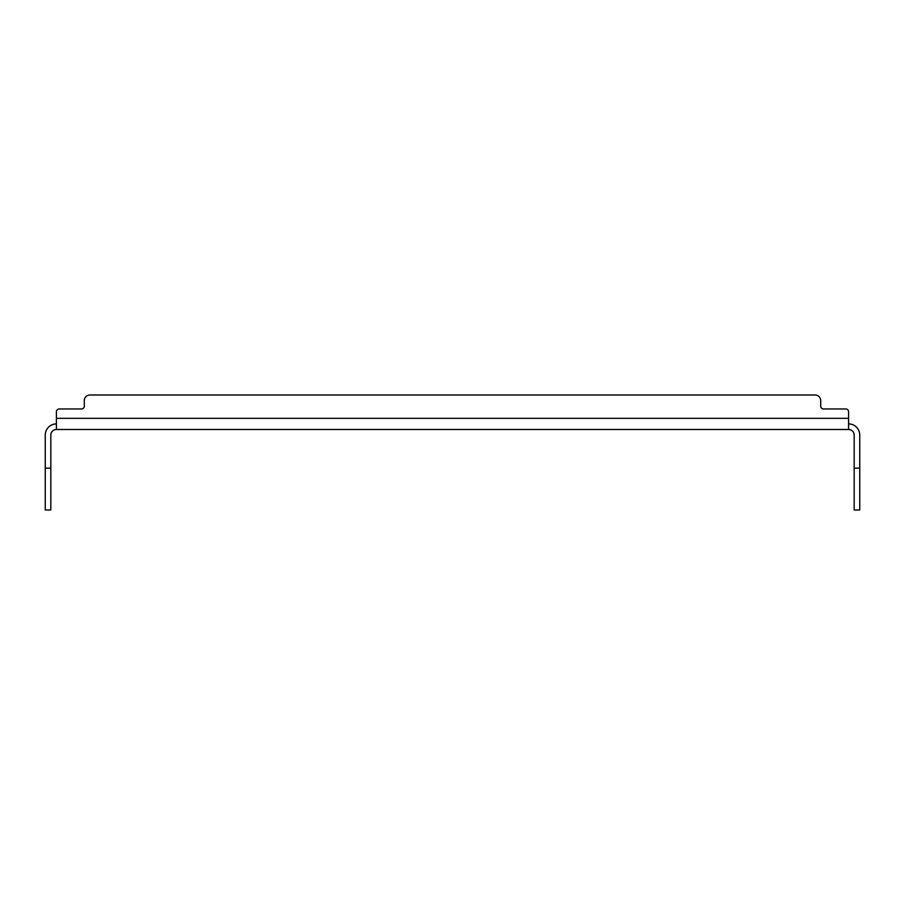 <?xml version="1.0" encoding="UTF-8"?>
<svg xmlns="http://www.w3.org/2000/svg" width="905" height="905" viewBox="0 0 905 905"><rect width="100%" height="100%" fill="white"/><g stroke="black" fill="none" stroke-linecap="round" stroke-linejoin="round"><path stroke-width="1.36" d="M56.404 429.49L848.596 429.49L848.596 411.752A2.794 2.794 0 0 0 845.802 408.958L823.493 408.958A2.794 2.794 0 0 1 820.699 406.175L820.699 400.598A5.577 5.577 0 0 0 815.122 395.01L89.878 395.01A5.577 5.577 0 0 0 84.301 400.598L84.301 406.175A2.794 2.794 0 0 1 81.507 408.958L59.198 408.958A2.794 2.794 0 0 0 56.404 411.752L56.404 429.49A5.577 5.577 0 0 0 50.827 435.067L50.827 509.99L45.25 509.99L45.25 435.067A11.154 11.154 0 0 1 56.404 423.913M854.173 468.145L859.75 468.145L859.75 509.99L854.173 509.99L854.173 435.067A5.577 5.577 0 0 0 848.596 429.49M859.75 468.145L859.75 435.067A11.154 11.154 0 0 0 848.596 423.913M848.596 418.325L56.404 418.325L56.404 411.752M81.507 408.958A2.794 2.794 0 0 0 84.301 406.175L84.301 400.598M89.878 395.01L815.122 395.01M820.699 406.175A2.794 2.794 0 0 0 823.493 408.958L845.802 408.958M50.827 468.145L45.25 468.145"/></g></svg>
